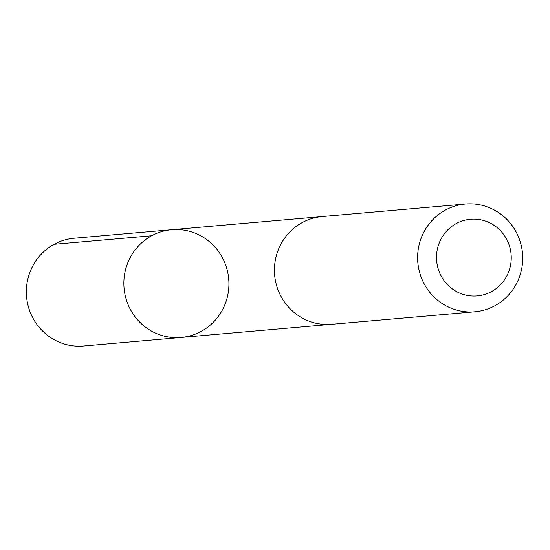 <?xml version="1.0" encoding="UTF-8"?>
<svg xmlns="http://www.w3.org/2000/svg" width="550" height="550" viewBox="0 0 550 550"><rect width="100%" height="100%" fill="white"/><g stroke="black" fill="none" stroke-linecap="round" stroke-linejoin="round"><path stroke-width="0.82" d="M193.421 334.826A54.086 52.525 -95 0 1 181.115 337.459A54.086 52.525 -95 0 1 124.073 288.159A54.086 52.525 -95 0 1 171.689 229.701A54.086 52.525 -95 0 1 227.782 272.587A54.086 52.525 -95 0 1 193.421 334.826M74.181 238.219A54.093 52.532 85 0 0 61.861 240.859A54.093 52.532 85 0 0 27.5 303.112A54.093 52.532 85 0 0 83.607 345.998L181.115 337.459A54.086 52.525 -95 0 1 124.073 288.159A54.086 52.525 -95 0 1 171.689 229.701L74.181 238.219M465.458 204.002L322.266 216.528A54.093 52.532 85 0 0 309.946 219.161A54.093 52.532 85 0 0 275.584 281.414A54.093 52.532 85 0 0 331.684 324.301L474.877 311.781A54.093 52.532 85 0 0 522.5 253.316A54.093 52.532 85 0 0 465.458 204.002A54.093 52.532 85 0 0 453.138 206.642A54.093 52.532 85 0 0 418.777 268.895A54.093 52.532 85 0 0 474.877 311.781M461.766 221.114A38.479 37.366 85 0 0 449.316 286.433A38.479 37.366 85 0 0 510.558 265.162A38.479 37.366 85 0 0 461.766 221.114M151.614 235.771L54.106 244.289M321.014 216.652L171.689 229.701M330.44 324.397L181.115 337.459"/></g></svg>
